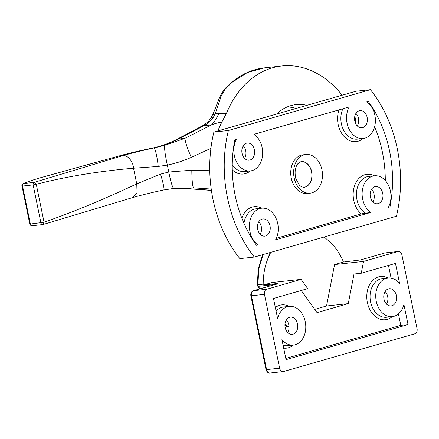 <?xml version="1.0" encoding="UTF-8"?>
<svg xmlns="http://www.w3.org/2000/svg" width="439" height="439" viewBox="0 0 439 439"><rect width="100%" height="100%" fill="white"/><g stroke="black" fill="none" stroke-linecap="round" stroke-linejoin="round"><path stroke-width="0.66" d="M32.338 225.69A2.162 1.597 -96.2 0 1 32.146 225.728A2.162 1.597 -96.2 0 1 32.14 225.734A2.162 1.597 -96.2 0 1 30.362 224.027L29.786 224.016L21.994 186.054L22.565 186.059A2.162 1.597 -96.2 0 1 23.679 183.507L23.218 183.645C27.229 181.861 33.342 179.792 41.557 177.438L120.237 155.631C129.79 153.074 140.42 150.582 152.13 148.146L155.691 147.356C163.599 145.43 171.084 142.664 178.152 139.075L199.361 128.166L199.613 127.425M187.085 188.644L170.941 188.781L187.085 188.644L211.411 190.405M296.352 108.373L287.896 106.661M152.119 148.152L155.708 147.323C163.588 145.369 171.078 142.477 178.19 138.642L203.542 125.241L203.855 125.719C208.218 123.321 211.477 120.341 213.65 116.79L215.22 113.756L221.124 96.339L225.158 89.161L232.006 82.384L247.415 72.506L264.393 67.875L281.778 65.982A101.113 74.668 -96.2 0 1 342.146 95.214M213.65 116.79L210.956 118.031L212.344 115.221M178.19 138.636L178.152 139.075L184.901 138.34L164.674 145.353L153.985 147.948C141.973 150.555 131.563 153.123 122.761 155.658L34.247 182.361L23.679 183.507C27.536 181.784 33.551 179.749 41.732 177.4M119.907 155.719L120.056 155.664C129.67 153.09 140.354 150.582 152.124 148.135L153.985 147.948C155.093 147.68 157.425 157.881 158.205 166.458L167.352 165.091C175.622 163.368 183.612 160.789 191.327 157.354C187.508 148.794 185.368 142.456 184.901 138.34L211.483 124.89A43.225 31.921 83.8 0 0 218.88 113.355L215.22 113.756L212.355 115.216C217.925 104.153 218.968 92.536 230.124 83.816C240.352 74.619 251.799 69.302 264.459 67.869M306.96 105.327A56.741 41.903 83.8 0 0 296.116 104.608A56.741 41.903 83.8 0 0 280.334 110.858A15.129 11.173 83.8 0 0 277.591 113.767M354.8 116.28A15.129 11.173 -96.2 0 1 355.53 123.277M199.361 128.166L203.855 125.719L211.483 124.89C215.95 123.178 219.335 122.355 221.64 122.426L226.425 113.443L218.88 113.355M226.425 113.443A101.113 74.668 -96.2 0 1 281.778 65.982M30.357 224.022L22.565 186.059L33.134 184.912A2.162 1.597 -96.2 0 1 34.247 182.361L36.267 184.276C65.894 176.626 98.32 171.27 133.533 168.219C133.231 161.492 127.277 154.539 122.761 155.658M217.728 130.976L221.64 122.426M42.907 224.543L42.709 224.581A2.162 1.597 83.8 0 0 42.907 224.543L44.059 222.233L36.267 184.276L33.139 184.918L40.931 222.875A2.162 1.597 83.8 0 0 42.704 224.587L32.14 225.734M163.615 189.917C164.899 191.212 163.193 182.514 160.504 174.124L136.743 183.87L133.533 168.219L158.205 166.458M164.674 145.353C164.279 148.437 165.174 155.016 167.352 165.091L168.774 172.022C170.82 182.075 172.467 187.563 173.718 188.479L193.451 187.859L211.219 189.05M209.771 170.716L191.805 170.211C191.898 179.639 192.447 185.521 193.451 187.859L187.03 188.556L211.389 190.279M30.362 224.027L44.059 222.233C73.165 212.042 104.065 199.257 136.743 183.87L137.045 192.639L132.43 197.643C141.221 195.125 151.669 192.556 163.774 189.95L173.718 188.479M191.805 170.211L168.774 172.022L160.504 174.124M311.948 192.825A19.453 14.366 -96.2 0 1 310.148 193.176A19.453 14.366 -96.2 0 1 293.773 175.391A19.453 14.366 -96.2 0 1 305.95 154.501A19.453 14.366 -96.2 0 1 322.171 171.062A19.453 14.366 -96.2 0 1 311.948 192.825M303.766 187.349A12.967 9.576 83.8 0 0 304.853 187.124A12.967 9.576 83.8 0 0 311.679 172.692A12.967 9.576 83.8 0 0 300.967 161.563M310.148 193.176L307.251 193.489A19.453 14.366 -96.2 0 1 290.876 175.704A19.453 14.366 -96.2 0 1 303.053 154.813L305.95 154.501M342.897 108.757A19.453 14.366 83.8 0 0 343.265 129.489A19.453 14.366 83.8 0 0 357.373 139.152L363.064 138.537A19.453 14.366 83.8 0 0 375.279 122.98A19.453 14.366 83.8 0 0 366.669 101.919L368.316 101.447A106.979 79.004 -96.2 0 1 389.964 206.912L388.317 207.389A19.453 14.366 83.8 0 0 388.861 186.114A19.453 14.366 83.8 0 0 374.456 175.798A19.453 14.366 83.8 0 0 362.241 191.355A19.453 14.366 83.8 0 0 370.851 212.41L361.16 213.897A21.763 16.073 83.8 0 1 354.591 185.702A21.763 16.073 83.8 0 1 374.379 175.803M370.851 212.41L275.593 239.793A19.453 14.366 83.8 0 0 276.136 218.518A19.453 14.366 83.8 0 0 261.732 208.196A19.453 14.366 83.8 0 0 249.517 223.753A19.453 14.366 83.8 0 0 258.127 244.814L256.48 245.286A106.979 79.004 -96.2 0 1 234.832 139.821L236.478 139.344A19.453 14.366 83.8 0 0 235.935 160.619A19.453 14.366 83.8 0 0 250.34 170.936A19.453 14.366 83.8 0 0 262.555 155.379A19.453 14.366 83.8 0 0 253.945 134.323L349.203 106.946A19.453 14.366 83.8 0 0 348.659 128.215A19.453 14.366 83.8 0 0 363.064 138.537M258.127 244.814L256.283 245.011M261.732 208.196L256.036 208.816A19.453 14.366 83.8 0 0 243.958 223.264M232.253 164.866A19.453 14.366 83.8 0 0 244.649 171.556L250.34 170.936M374.456 175.798L368.76 176.412A19.453 14.366 83.8 0 0 356.55 191.969A19.453 14.366 83.8 0 0 365.155 213.025M338.957 109.887A21.763 16.073 83.8 0 0 343.457 135.799A21.763 16.073 83.8 0 0 362.993 138.543M261.655 208.207A21.763 16.073 83.8 0 0 241.845 218.167M232.28 169.849A21.763 16.073 83.8 0 0 250.268 170.947M388.488 207.076L389.964 206.912M276.351 238.278L361.16 213.897M385.31 180.522A106.979 79.004 83.8 0 0 374.626 126.668M371.526 189.341A8.643 6.382 -96.2 0 1 372.887 201.869M374.824 186.696A8.643 6.382 -96.2 0 1 375.619 186.537A8.643 6.382 -96.2 0 1 382.83 193.901A8.643 6.382 -96.2 0 1 378.286 203.57A8.643 6.382 -96.2 0 1 377.485 203.729A8.643 6.382 -96.2 0 1 370.28 196.37A8.643 6.382 -96.2 0 1 374.824 186.696M243.217 145.808A8.643 6.382 -96.2 0 1 244.578 158.336M246.509 143.163A8.643 6.382 -96.2 0 1 247.311 143.004A8.643 6.382 -96.2 0 1 254.516 150.368A8.643 6.382 -96.2 0 1 249.972 160.037A8.643 6.382 -96.2 0 1 249.176 160.197A8.643 6.382 -96.2 0 1 241.966 152.838A8.643 6.382 -96.2 0 1 246.509 143.163M258.801 221.744A8.643 6.382 -96.2 0 1 260.162 234.272M262.099 219.099A8.643 6.382 -96.2 0 1 262.895 218.94A8.643 6.382 -96.2 0 1 270.106 226.299A8.643 6.382 -96.2 0 1 265.562 235.973A8.643 6.382 -96.2 0 1 264.761 236.133A8.643 6.382 -96.2 0 1 257.556 228.768A8.643 6.382 -96.2 0 1 262.099 219.099M355.941 113.405A8.643 6.382 -96.2 0 1 357.297 125.933M359.234 110.76A8.643 6.382 -96.2 0 1 360.035 110.606A8.643 6.382 -96.2 0 1 367.24 117.965A8.643 6.382 -96.2 0 1 362.696 127.634A8.643 6.382 -96.2 0 1 361.901 127.793A8.643 6.382 -96.2 0 1 354.69 120.434A8.643 6.382 -96.2 0 1 359.234 110.76M228.379 130.504L370.439 89.671L355.952 91.241L213.886 132.079A117.789 86.982 83.8 0 0 239.87 258.637L254.357 257.062A117.789 86.982 -96.2 0 1 228.379 130.504L213.886 132.079M370.439 89.671A117.789 86.982 -96.2 0 1 396.417 216.229L254.357 257.062M262.566 254.702L258.203 269.08L257.364 284.999A2.162 0.351 -3.3 0 1 257.918 284.741L258.763 268.882L263.076 254.56M259.85 288.878L258.401 286.321A2.162 1.13 150.8 0 1 257.633 285.943M284.944 324.597L286.535 326.44A2.162 0.62 -41.1 0 0 287.046 326.457L284.982 324.07M277.646 283.775L276.641 283.599L276.718 284.335M276.641 283.599L263.323 285.043A2.162 1.597 -96.2 0 1 263.186 284.165A58.14 42.934 -96.2 0 1 266.764 261.518L270.128 252.529M277.827 283.709L253.484 290.706C251.388 291.595 250.51 293.285 250.856 295.771L251.426 295.782A4.324 3.194 -96.2 0 1 253.649 290.673A2.162 1.443 -106 0 0 253.473 290.711M324.163 237L331.176 243.003A58.14 42.934 -96.2 0 1 343.133 261.183A2.162 1.597 -96.2 0 1 343.358 262.039L360.551 259.948L384.74 252.979A2.162 1.443 -106 0 0 384.58 253.04M360.397 259.976L384.904 252.946A2.162 1.443 -106 0 0 384.74 252.979L385.299 252.869A4.324 3.194 -96.2 0 0 384.904 252.946L397.943 251.531A4.324 3.194 -96.2 0 1 398.343 251.454A4.324 3.194 -96.2 0 1 401.894 254.861L417.05 328.69A4.324 3.194 -96.2 0 1 414.828 333.794L283.572 371.526A4.324 3.194 -96.2 0 1 283.177 371.603A4.324 3.194 -96.2 0 1 279.621 368.195L264.465 294.366A4.324 3.194 -96.2 0 1 266.687 289.263L301.083 279.374L272.103 282.518L263.323 285.043M397.943 251.531L363.547 261.419L334.573 264.563L343.358 262.039M334.573 264.563L326.539 305.999L314.736 309.396M270.665 252.376L266.764 261.518M363.547 261.419L361.253 273.245L395.473 263.411L399.6 283.501A19.453 14.366 83.8 0 0 388.071 277.986A19.453 14.366 83.8 0 0 375.888 298.871A19.453 14.366 83.8 0 0 392.268 316.662A19.453 14.366 83.8 0 0 403.907 304.49L408.029 324.58L286.041 359.645L281.92 339.556A19.453 14.366 83.8 0 0 293.444 345.07A19.453 14.366 83.8 0 0 305.626 324.18A19.453 14.366 83.8 0 0 289.246 306.395A19.453 14.366 83.8 0 0 277.607 318.566L273.486 298.476L307.706 288.637L301.083 279.374M391.901 305.758A8.643 6.382 -96.2 0 1 391.105 305.917A8.643 6.382 -96.2 0 1 383.895 298.558A8.643 6.382 -96.2 0 1 388.438 288.884A8.643 6.382 -96.2 0 1 389.239 288.73A8.643 6.382 -96.2 0 1 396.444 296.089A8.643 6.382 -96.2 0 1 391.901 305.758M293.076 334.167A8.643 6.382 -96.2 0 1 292.275 334.326A8.643 6.382 -96.2 0 1 285.07 326.967A8.643 6.382 -96.2 0 1 289.614 317.293A8.643 6.382 -96.2 0 1 290.409 317.134A8.643 6.382 -96.2 0 1 297.62 324.498A8.643 6.382 -96.2 0 1 293.076 334.167M301.231 290.497L317.04 312.617L348.27 303.64L354.01 274.029L361.253 273.245M326.539 305.999L348.27 303.64M283.067 345.164A19.453 14.366 83.8 0 0 287.754 345.685L293.444 345.07M289.246 306.395L283.556 307.009A19.453 14.366 83.8 0 0 276.065 311.031M388.071 277.986L382.38 278.606A19.453 14.366 83.8 0 0 370.198 299.491A19.453 14.366 83.8 0 0 386.578 317.276L392.268 316.662M285.789 358.422L400.785 325.365L398.436 313.923M400.785 325.365L408.029 324.58M283.676 348.132A21.763 16.073 83.8 0 0 293.373 345.076M289.175 306.4A21.763 16.073 83.8 0 0 275.346 307.541M387.999 277.991A21.763 16.073 83.8 0 0 366.949 299.842A21.763 16.073 83.8 0 0 392.197 316.667M391.083 278.085L388.482 265.419M385.146 291.534A8.643 6.382 -96.2 0 1 386.507 304.057M286.316 319.938A8.643 6.382 -96.2 0 1 287.677 332.466M41.387 177.499L120.237 155.631M191.327 157.354L210.912 148.333M305.039 187.102A12.967 9.576 -96.2 0 1 303.837 187.338L301.412 186.762L299.458 185.242L295.848 178.684C294.448 172.582 295.035 167.671 297.62 163.939L301.039 161.557A12.967 9.576 -96.2 0 1 311.849 172.598A12.967 9.576 -96.2 0 1 305.039 187.102M275.006 284.521L258.401 286.321A2.162 1.597 -96.2 0 1 257.918 284.741L263.186 284.165M288.599 327.126A2.162 1.597 -96.2 0 1 288.396 327.165A2.162 1.597 -96.2 0 1 287.046 326.457L289.021 326.243M283.177 371.603L270.133 373.018A4.324 3.194 -96.2 0 1 266.583 369.605L266.007 369.6L250.856 295.771M279.621 368.195L266.583 369.605L251.426 295.782L264.465 294.366M266.687 289.263L253.649 290.673L278.002 283.676M21.994 186.054C21.67 185.253 22.082 184.446 23.223 183.645M29.786 224.016L29.792 224.022C30.659 225.569 31.443 226.14 32.146 225.728M296.215 108.411L287.841 106.677M203.542 125.247L208.388 121.449L210.956 118.031M43.104 224.505L132.446 197.643M257.364 285.01A2.162 2.162 0 0 0 257.633 285.937L259.389 289.01M286.535 326.44A2.162 2.162 0 0 0 288.396 327.165L289.065 327.093M270.133 373.018C268.24 373.238 266.868 372.096 266.007 369.6M398.343 251.454L385.299 252.869"/></g></svg>
